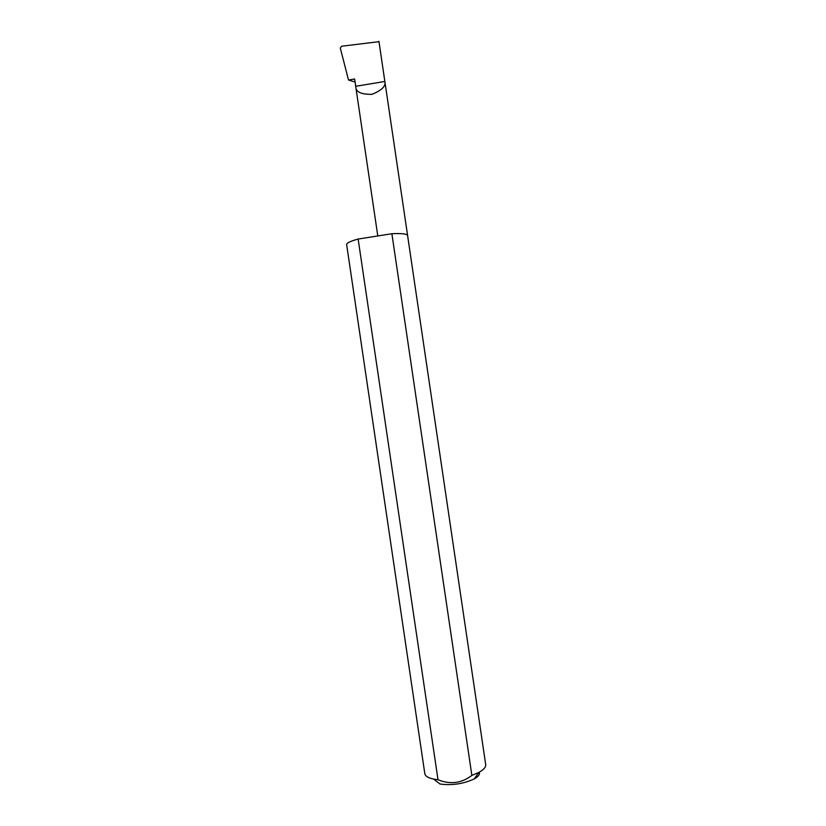 <?xml version="1.0" encoding="UTF-8"?>
<svg xmlns="http://www.w3.org/2000/svg" width="826" height="826" viewBox="0 0 826 826"><rect width="100%" height="100%" fill="white"/><g stroke="black" fill="none" stroke-linecap="round" stroke-linejoin="round"><path stroke-width="1.24" d="M355.717 86.296L355.789 86.906C355.903 92.027 361.303 94.505 371.989 94.329C381.819 90.323 386.103 86.038 384.854 81.475L355.717 86.296L354.643 78.976L348.5 79.998L340.302 48.053L341.603 46.225L378.979 41.682M479.483 773.167C479.493 775.067 477.727 776.987 474.186 778.949C463.272 783.936 451.863 785.629 439.979 783.998L433.619 779.094L438.007 779.734C450.211 784.731 461.497 783.296 471.863 775.418L478.853 772.413C483.499 769.853 485.791 767.364 485.74 764.917L407.569 235.379C406.681 233.81 401.457 233.252 391.885 233.737L358.143 239.044L438.007 779.734M358.143 239.044C350.461 241.161 346.621 242.989 346.641 244.527L424.801 773.601C425.245 776.099 428.188 777.927 433.619 779.094M471.863 775.418L391.885 233.737M355.097 82.053L348.5 79.998M378.928 41.3L384.854 81.475M355.789 86.906L377.792 235.947M474.186 778.949L478.853 772.413M378.958 41.496L407.59 235.42"/></g></svg>
